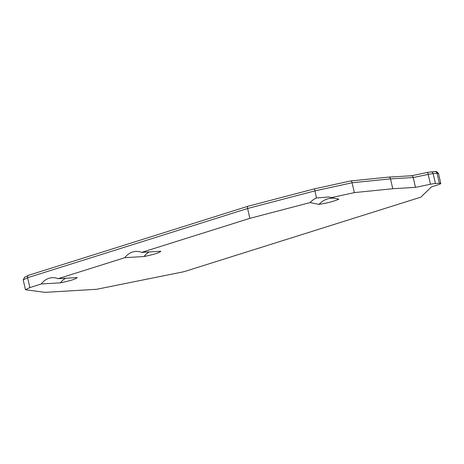 <?xml version="1.0" encoding="UTF-8"?>
<svg xmlns="http://www.w3.org/2000/svg" width="464" height="464" viewBox="0 0 464 464"><rect width="100%" height="100%" fill="white"/><g stroke="black" fill="none" stroke-linecap="round" stroke-linejoin="round"><path stroke-width="0.7" d="M440.8 183.454A7.824 0.899 -13 0 0 439.367 183.263L435.423 183.5A7.824 0.899 -13 0 0 430.464 184.254L415.483 187.369L392.776 188.72L354.351 192.606L331.337 197.641L338.894 199.166C334.231 201.289 327.59 203.023 318.977 204.38L310.097 202.582L249.864 218.347L247.59 208.498L314.818 190.907L352.077 182.764L390.502 178.872L413.209 177.526L428.191 174.412A7.824 0.899 -13 0 1 433.15 173.652L437.094 173.42A7.824 0.899 -13 0 1 438.526 173.606L440.8 183.454A7.824 0.899 -13 0 1 437.627 184.95L431.439 186.899L420.825 197.165L183.883 271.724L96.645 289.287L44.996 292.355L25.474 289.727L29.882 287.564L41.296 283.974L60.442 282.837A19.563 16.072 86.6 0 1 65.627 278.238M60.442 282.837C70.25 280.813 75.852 279.055 77.244 277.547L58.099 278.684L124.886 257.671L144.031 256.534C153.839 254.516 159.442 252.752 160.834 251.244L141.688 252.387L249.864 218.347M318.977 204.38A19.563 18.838 101.4 0 1 334.005 198.18M331.337 197.641L328.953 196.98L316.448 197.971A19.563 18.838 -78.6 0 0 310.097 202.582M316.448 197.971L314.522 188.86M248.078 206.254C247.434 206.428 247.277 207.176 247.59 208.498L27.608 277.716C27.289 276.393 27.724 275.558 28.913 275.21M28.745 275.239L28.374 275.372M29.882 287.564L27.608 277.716L23.2 279.885L25.474 289.727M58.099 278.684A19.563 16.072 -93.4 0 0 52.206 277.704A19.563 16.072 -93.4 0 0 41.296 283.974M141.688 252.387A19.563 16.072 -93.4 0 0 135.801 251.407A19.563 16.072 -93.4 0 0 124.886 257.671M144.031 256.534A19.563 16.072 86.6 0 1 149.217 251.935M24.714 277.188L23.2 279.885M411.382 175.804C412.293 175.618 412.908 176.192 413.209 177.526L415.483 187.369M392.776 188.72L390.502 178.872C390.218 177.55 389.458 176.981 388.211 177.184M388.414 177.126L411.696 175.74M350.506 180.995C351.248 180.838 351.776 181.43 352.077 182.764L354.351 192.606M439.367 183.263L437.094 173.42A2.349 1.931 86.6 0 0 435.099 171.663C436.16 171.175 437.303 171.825 438.526 173.606M427.298 172.498A2.349 0.435 78.3 0 1 427.344 172.469L431.155 171.895A2.349 1.931 86.6 0 1 433.15 173.652L435.423 183.5M430.464 184.254L428.191 174.412A2.349 0.435 78.3 0 0 427.344 172.469L411.498 175.763M247.979 206.26L314.482 188.854M28.687 275.256L247.927 206.277M24.557 277.263L28.443 275.355M431.155 171.895L435.099 171.663M350.726 180.937L388.513 177.115M314.517 188.848L350.593 180.96"/></g></svg>
